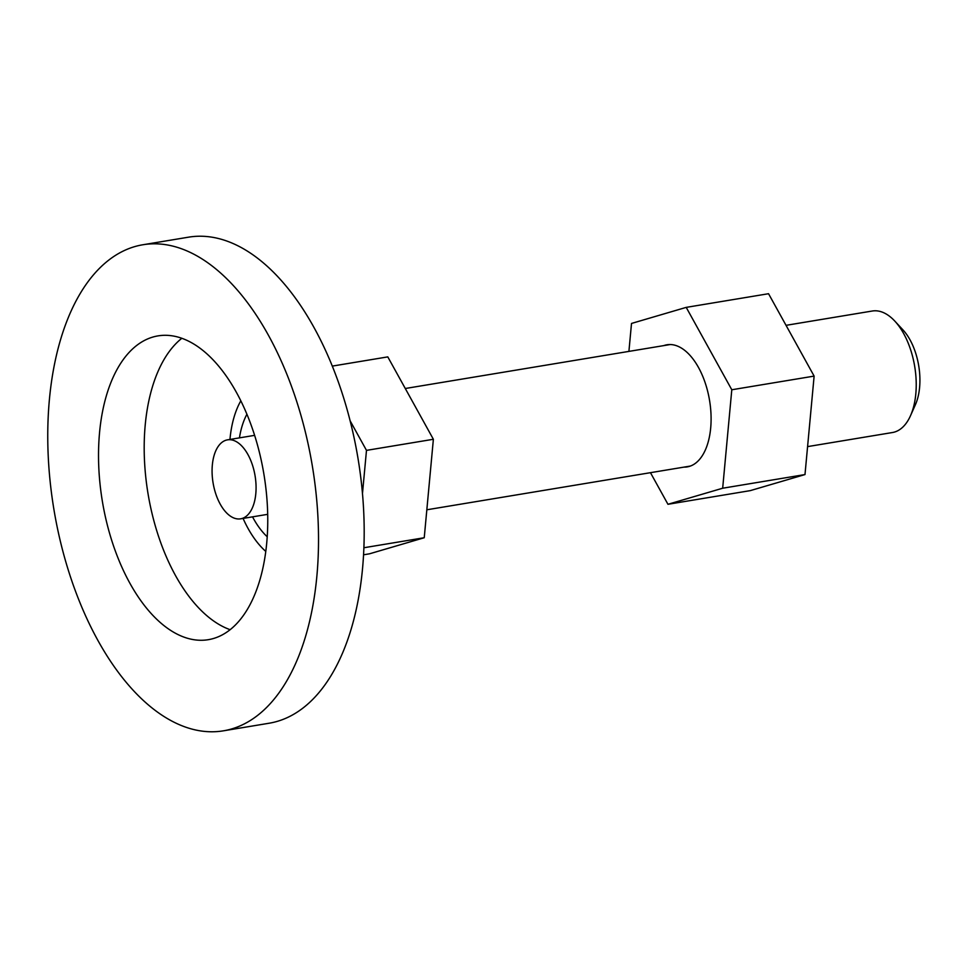 <?xml version="1.0" encoding="UTF-8"?>
<svg xmlns="http://www.w3.org/2000/svg" width="968" height="968" viewBox="0 0 968 968"><rect width="100%" height="100%" fill="white"/><g stroke="black" fill="none" stroke-linecap="round" stroke-linejoin="round"><path stroke-width="1.45" d="M223.463 730.816L269.128 723.229A246.344 130.995 -99.4 0 0 362.528 568.639A246.344 130.995 -99.4 0 0 188.482 237.184L142.816 244.771A246.344 130.995 -99.4 0 0 49.416 399.361A246.344 130.995 -99.4 0 0 223.463 730.816A246.344 130.995 -99.4 0 0 316.863 576.214A246.344 130.995 -99.4 0 0 142.816 244.771M266.72 543.048A153.96 81.881 80.6 0 1 208.338 639.679A153.96 81.881 80.6 0 1 99.559 432.527A153.96 81.881 80.6 0 1 157.941 335.896A153.96 81.881 80.6 0 1 266.72 543.048M230.142 629.696A153.96 81.881 80.6 0 1 145.224 424.952A153.96 81.881 80.6 0 1 181.802 338.304M229.96 439.436A91.234 48.521 80.6 0 1 229.997 439.048A91.234 48.521 80.6 0 1 240.802 400.873M239.435 437.875A75.419 40.111 80.6 0 1 246.888 414.28M267.216 536.768A75.419 40.111 80.6 0 1 252.539 516.851M265.776 551.421A91.234 48.521 80.6 0 1 243.077 518.424M894.831 321.122L903.023 329.967A48.654 25.87 80.6 0 1 919.6 387.442A48.654 25.87 80.6 0 1 915.413 404.672L910.513 415.683A61.589 32.755 -99.4 0 0 915.813 393.879A61.589 32.755 -99.4 0 0 894.831 321.122A61.589 32.755 -99.4 0 0 872.301 311.018L786.04 325.333M255.806 493.704A40.027 21.284 -99.4 0 0 227.528 439.847A40.027 21.284 -99.4 0 0 212.343 464.967A40.027 21.284 -99.4 0 0 240.633 518.824A40.027 21.284 -99.4 0 0 255.806 493.704M350.065 420.693L366.485 450.374L362.468 493.644M332.254 366.11L387.793 356.889L433.374 439.278L424.238 537.736L369.522 553.805L363.557 554.797M433.374 439.278L366.485 450.374M424.238 537.736L363.895 547.743M807.59 446.611L892.46 432.527A61.589 32.755 -99.4 0 0 910.513 415.683M663.77 345.612A61.891 32.912 80.6 0 1 666.952 344.777A61.891 32.912 80.6 0 1 710.681 428.05A61.891 32.912 80.6 0 1 687.22 466.891A61.891 32.912 80.6 0 1 683.928 467.12M628.91 351.396L631.511 323.445L686.215 307.376L768.544 293.715L814.124 376.104L804.989 474.562L750.273 490.631L667.956 504.292L650.46 472.674M686.215 307.376L731.796 389.765L722.673 488.223L667.956 504.292M814.124 376.104L731.796 389.765M804.989 474.562L722.673 488.223M227.528 439.847L254.584 435.358M670.243 344.535L405.277 388.507M690.402 466.056L426.827 509.785M240.633 518.824L267.688 514.335"/></g></svg>
